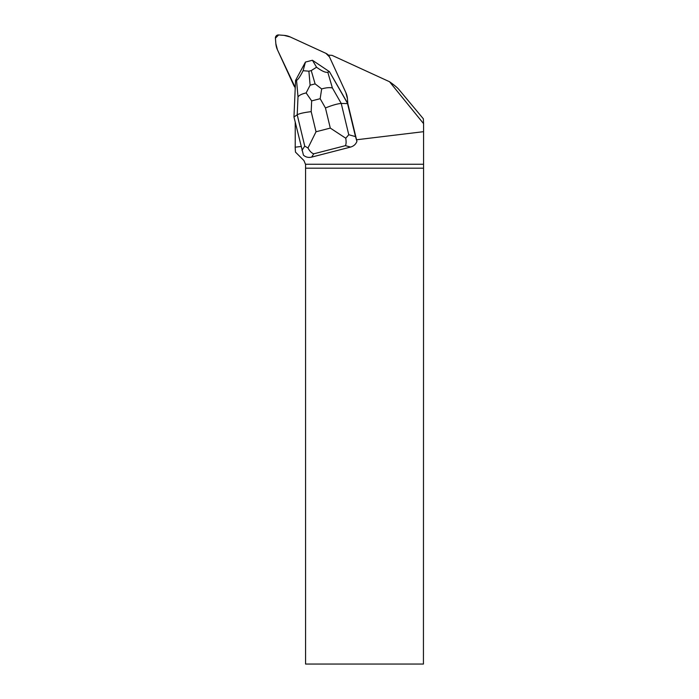 <?xml version="1.0" encoding="UTF-8"?>
<svg xmlns="http://www.w3.org/2000/svg" width="699" height="699" viewBox="0 0 699 699"><rect width="100%" height="100%" fill="white"/><g stroke="black" fill="none" stroke-linecap="round" stroke-linejoin="round"><path stroke-width="1.05" d="M356.927 141.347C355.852 144.239 353.738 146.152 350.566 147.07L345.437 145.654C346.188 144.221 346.302 141.748 345.769 138.236L330.295 128.092L325.454 107.961C332.252 105.226 337.512 103.723 341.234 103.443L348.766 134.741L355.485 136.593L356.927 141.347L347.814 103.539L347.438 98.716A18.506 18.165 -45 0 0 345.848 92.583L329.456 56.872A7.401 7.27 -45 0 0 325.944 53.36L290.234 36.968A18.506 18.165 -45 0 0 284.1 35.378L278.621 34.95A2.962 2.91 -45 0 0 275.415 38.157L275.843 43.635A18.506 18.165 -45 0 0 277.433 49.769L293.825 85.47A7.401 7.27 -45 0 0 295.258 87.541A7.401 7.27 -45 0 1 295.039 87.305A30.345 29.786 -45 0 1 295.188 89.14M301.051 146.484L295.161 147.192A40.708 39.957 -45 0 0 295.223 144.955L295.223 122.264M295.161 147.192L295.459 152.085L303.943 160.569L305.568 164.492L305.568 664.05L423.437 664.05L423.577 123.636L389.526 81.731L331.99 55.326A30.345 29.786 135 0 1 328.25 55.046L328.014 54.802M423.577 123.636L423.341 118.786L398.867 89.455C397.329 87.611 394.219 85.042 389.526 81.731M356.551 139.774L423.585 131.674M355.485 136.593L347.447 103.199L329.43 71.656L347.814 103.539L347.438 98.716A18.506 18.165 -45 0 0 345.848 92.583L329.456 56.872A7.401 7.27 -45 0 0 328.25 55.046M311.658 157.109C308.442 157.834 305.699 157.179 303.445 155.143L293.956 116.995L297.215 114.802C299.355 113.561 304.013 112.513 311.186 111.639L316.027 131.77L307.988 147.987C309.709 151.194 311.632 153.142 313.755 153.824L311.658 157.109L350.566 147.07M321.662 88.939L320.159 98.699L311.658 100.892L306.145 92.941L310.111 85.182L315.118 83.889L321.662 88.939C326.075 87.663 329.648 87.331 332.392 87.96L341.234 103.443L347.849 103.601M327.787 72.207L329.43 71.656L312.427 60.271L316.568 67.235C321.933 71.149 325.673 72.801 327.787 72.207L332.392 87.96M296.551 80.263C297.818 79.992 299.993 76.811 303.104 70.713L305.446 62.062L295.572 80.385L296.551 80.263L298.001 96.838C299.303 95.169 302.012 93.867 306.145 92.941M305.446 62.062L312.401 60.271M293.956 116.995L295.572 80.385M316.568 67.235L311.23 70.582L308.888 71.184L303.104 70.713M348.766 134.741L345.769 138.236M307.988 147.987L304.738 146.1L297.215 114.802L298.001 96.838M347.814 103.539L347.438 98.716L345.848 92.583L329.456 56.872L325.944 53.36L290.234 36.968L284.1 35.378L278.621 34.95L275.415 38.157L275.843 43.635L277.433 49.769L295.258 87.541M423.437 164.265L305.559 164.265M305.568 168.188L423.437 168.188M325.454 107.961L320.159 98.699M311.658 100.892L311.186 111.639M316.027 131.77L330.295 128.092M345.437 145.654L313.755 153.824M301.994 150.39L304.738 146.1M315.118 83.889L311.23 70.582M308.888 71.184L310.111 85.182"/></g></svg>
